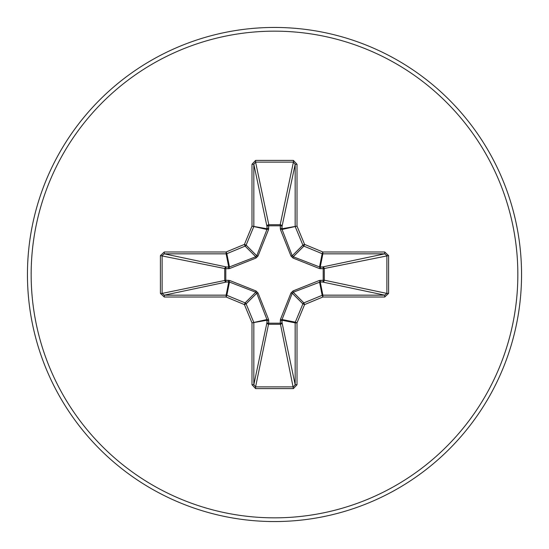 <?xml version="1.0" encoding="UTF-8"?>
<svg xmlns="http://www.w3.org/2000/svg" width="549" height="549" viewBox="0 0 549 549"><rect width="100%" height="100%" fill="white"/><g stroke="black" fill="none" stroke-linecap="round" stroke-linejoin="round"><path stroke-width="0.82" d="M320.877 280.196A1.853 0.631 -88.2 0 1 320.245 281.966L293.241 292.24L292.24 293.241L282.062 319.532L282.035 322.572A1.853 1.709 -11.9 0 1 280.189 324.281L268.811 324.281A1.853 1.709 11.9 0 1 266.965 322.572L266.938 319.532L256.76 293.241L255.759 292.24L229.468 282.062L226.428 282.035A1.853 1.709 78.1 0 1 224.719 280.189L224.719 268.811A1.853 1.709 101.9 0 1 226.428 266.965L229.468 266.938L255.759 256.76L256.76 255.759L266.938 229.468L266.965 226.428A1.853 0.631 -1.8 0 1 268.736 225.804L268.811 224.719L280.189 224.719L280.264 225.804L268.736 225.804L268.564 229.551L258.044 255.992L255.992 258.044L229.551 268.564L225.804 268.736L225.804 280.264L229.551 280.436L255.992 290.956L258.044 293.008L268.564 319.449L268.736 323.196L280.264 323.196L280.436 319.449L290.956 293.008L293.008 290.956L319.449 280.436L323.196 280.264L323.196 268.736L319.449 268.564L293.008 258.044L290.956 255.992L280.436 229.551L280.264 225.804A1.853 0.631 -178.2 0 1 282.035 226.428L282.062 229.468L292.24 255.759L293.241 256.76L319.532 266.938L322.572 266.965A1.853 1.709 -101.9 0 1 324.281 268.811L324.281 280.189L386.88 293.413L388.596 293.413L384.719 297.009L322.874 297.009L304.585 304.585L297.009 322.874L297.009 384.719L293.413 388.596L255.587 388.596L251.991 384.719L251.991 322.874L244.415 304.585L226.126 297.009L164.281 297.009L160.404 293.413L162.12 293.413L164.281 295.163L164.281 297.009M160.404 293.413L160.404 255.587L164.281 251.991L226.126 251.991L244.415 244.415L251.991 226.126L251.991 164.281L255.587 160.404L293.413 160.404L293.413 162.12L280.189 224.719A1.853 1.709 -168.1 0 1 282.035 226.428L295.163 164.281L293.413 162.12L255.587 162.12L253.837 164.281L253.837 226.126A1.853 1.846 101.2 0 1 253.693 226.833L246.124 245.122A1.853 1.846 135 0 1 245.122 246.124L226.833 253.693L229.468 266.938A1.853 0.563 -110.9 0 0 229.551 268.564M384.719 297.009L384.719 295.163L322.572 282.035A1.853 1.709 -78.1 0 0 324.281 280.189L323.196 280.264A1.853 0.631 -88.2 0 1 322.572 282.035L320.245 281.966L322.874 295.163L384.719 295.163L386.88 293.413L386.88 255.587L384.719 253.837L322.874 253.837L320.245 267.034A1.853 0.631 88.2 0 1 320.877 268.804M274.5 521.55A247.05 247.05 0 0 0 521.55 274.5A247.05 247.05 0 0 0 274.5 27.45A247.05 247.05 0 0 0 27.45 274.5A247.05 247.05 0 0 0 274.5 521.55A247.05 247.05 0 0 1 27.45 274.5A247.05 247.05 0 0 1 274.5 27.45M293.413 160.404L297.009 164.281L297.009 226.126L304.585 244.415L322.874 251.991L384.719 251.991L388.596 255.587L388.596 293.413M164.281 251.991L164.281 253.837L162.12 255.587L162.12 293.413L225.804 280.264A1.853 0.631 88.2 0 0 226.428 282.035L164.281 295.163L226.126 295.163L228.755 281.966A1.853 0.631 88.2 0 1 228.123 280.196M229.551 280.436A1.853 0.563 110.9 0 0 229.468 282.062L226.833 295.307L245.122 302.876A1.853 1.846 45 0 1 246.124 303.878L244.415 304.585L245.122 302.876L255.759 292.24L255.992 290.956M258.044 293.008L256.76 293.241L246.124 303.878L253.693 322.167A1.853 1.846 78.8 0 1 253.837 322.874L253.837 384.719L255.587 386.88L255.587 388.596M251.991 384.719L253.837 384.719L266.965 322.572A1.853 0.631 -178.2 0 0 268.736 323.196L255.587 386.88L293.413 386.88L295.163 384.719L297.009 384.719M293.413 388.596L280.264 323.196A1.853 0.631 -1.8 0 0 282.035 322.572L295.163 384.719L295.163 322.874A1.853 1.846 -78.8 0 1 295.307 322.167L297.009 322.874L295.163 322.874L281.966 320.245A1.853 0.631 -1.8 0 1 280.196 320.877M280.436 319.449A1.853 0.563 -159.1 0 0 282.062 319.532L295.307 322.167L302.876 303.878A1.853 1.846 -45 0 1 303.878 302.876L304.585 304.585L302.876 303.878L292.24 293.241L290.956 293.008M290.956 255.992L292.24 255.759L302.876 245.122L304.585 244.415L303.878 246.124A1.853 1.846 -135 0 1 302.876 245.122L295.307 226.833A1.853 1.846 -101.2 0 1 295.163 226.126L295.163 164.281L297.009 164.281M251.991 164.281L253.837 164.281L266.965 226.428A1.853 1.709 168.1 0 1 268.811 224.719L255.587 162.12L255.587 160.404M293.008 290.956L293.241 292.24L303.878 302.876L322.167 295.307L322.874 297.009L322.874 295.163A1.853 1.846 -11.2 0 0 322.167 295.307L319.532 282.062A1.853 0.563 -110.9 0 0 319.449 280.436M268.564 319.449A1.853 0.563 159.1 0 1 266.938 319.532L251.991 322.874L267.034 320.245A1.853 0.631 -178.2 0 0 268.804 320.877M388.596 255.587L323.196 268.736A1.853 0.631 88.2 0 0 322.572 266.965L384.719 253.837L384.719 251.991M319.449 268.564A1.853 0.563 110.9 0 0 319.532 266.938L322.167 253.693L303.878 246.124L293.241 256.76L293.008 258.044M280.436 229.551A1.853 0.563 159.1 0 1 282.062 229.468L297.009 226.126L281.966 228.755A1.853 0.631 -178.2 0 0 280.196 228.123M228.123 268.804A1.853 0.631 -88.2 0 1 228.755 267.034L226.126 253.837L164.281 253.837L226.428 266.965A1.853 0.631 -88.2 0 0 225.804 268.736L160.404 255.587M258.044 255.992L256.76 255.759L246.124 245.122L244.415 244.415L245.122 246.124L255.759 256.76L255.992 258.044M268.804 228.123A1.853 0.631 -1.8 0 0 267.034 228.755L251.991 226.126L266.938 229.468A1.853 0.563 -159.1 0 1 268.564 229.551M226.833 295.307L226.126 297.009L226.126 295.163A1.853 1.846 11.2 0 1 226.833 295.307M226.126 251.991L226.833 253.693A1.853 1.846 168.8 0 1 226.126 253.837L226.126 251.991M322.874 251.991L322.167 253.693A1.853 1.846 -168.8 0 0 322.874 253.837L322.874 251.991M274.5 517.844A243.344 243.344 0 0 0 517.844 274.5A243.344 243.344 0 0 0 274.5 31.156A243.344 243.344 0 0 0 31.156 274.5A243.344 243.344 0 0 0 274.5 517.844"/></g></svg>
